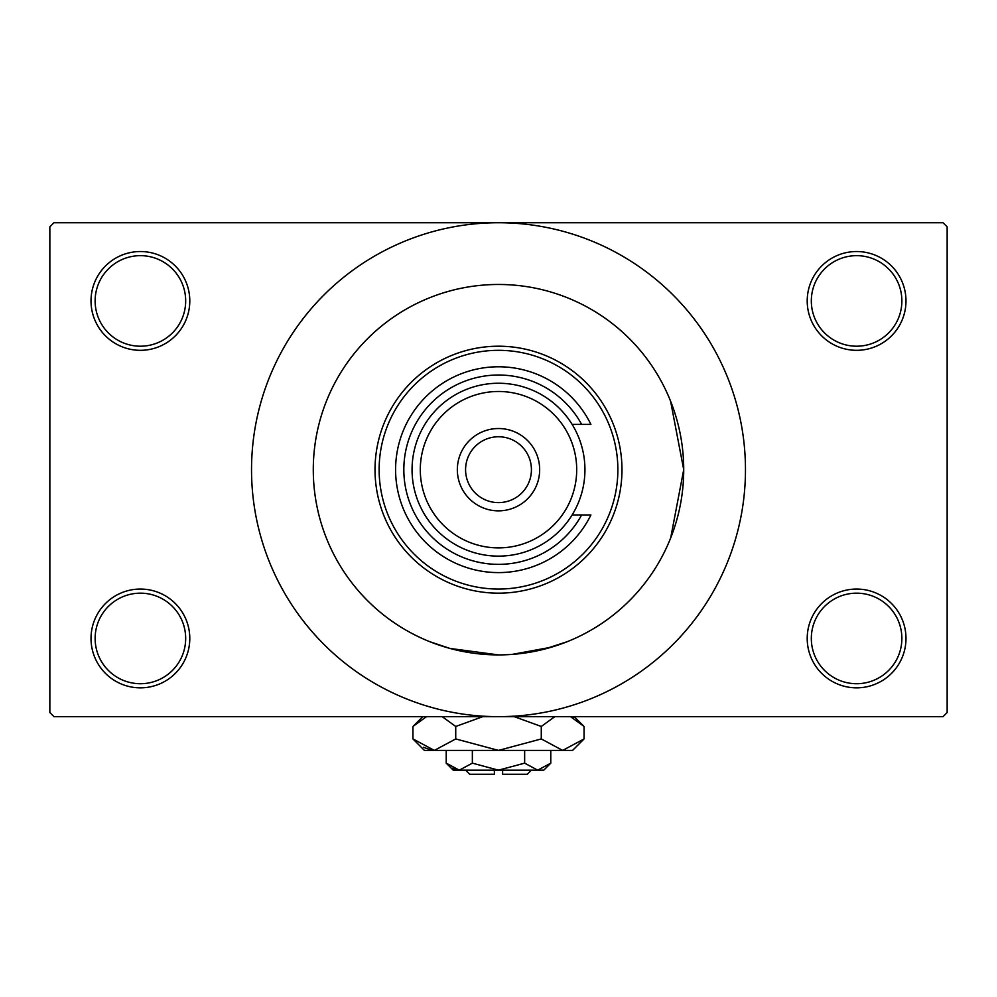 <?xml version="1.0" encoding="UTF-8"?>
<svg xmlns="http://www.w3.org/2000/svg" width="997" height="997" viewBox="0 0 997 997"><rect width="100%" height="100%" fill="white"/><g stroke="black" fill="none" stroke-linecap="round" stroke-linejoin="round"><path stroke-width="1.5" d="M807.209 638.441A49.389 49.389 0 0 1 856.597 589.053A49.389 49.389 0 0 1 905.986 638.441A49.389 49.389 0 0 1 856.597 687.843A49.389 49.389 0 0 1 807.209 638.441M901.874 638.441A45.276 45.276 0 0 0 856.597 593.165A45.276 45.276 0 0 0 811.321 638.441A45.276 45.276 0 0 0 856.597 683.718A45.276 45.276 0 0 0 901.874 638.441M91.014 638.441A49.389 49.389 0 0 1 140.403 589.053A49.389 49.389 0 0 1 189.791 638.441A49.389 49.389 0 0 1 140.403 687.843A49.389 49.389 0 0 1 91.014 638.441M185.679 638.441A45.276 45.276 0 0 0 140.403 593.165A45.276 45.276 0 0 0 95.126 638.441A45.276 45.276 0 0 0 140.403 683.718A45.276 45.276 0 0 0 185.679 638.441M91.014 300.932A49.389 49.389 0 0 1 140.403 251.531A49.389 49.389 0 0 1 189.791 300.932A49.389 49.389 0 0 1 140.403 350.321A49.389 49.389 0 0 1 91.014 300.932M185.679 300.932A45.276 45.276 0 0 0 140.403 255.656A45.276 45.276 0 0 0 95.126 300.932A45.276 45.276 0 0 0 140.403 346.208A45.276 45.276 0 0 0 185.679 300.932M807.209 300.932A49.389 49.389 0 0 1 856.597 251.531A49.389 49.389 0 0 1 905.986 300.932A49.389 49.389 0 0 1 856.597 350.321A49.389 49.389 0 0 1 807.209 300.932M901.874 300.932A45.276 45.276 0 0 0 856.597 255.656A45.276 45.276 0 0 0 811.321 300.932A45.276 45.276 0 0 0 856.597 346.208A45.276 45.276 0 0 0 901.874 300.932M543.739 649.296L567.069 641.744L551.478 647.178L512.009 654.418M670.682 537.956L683.718 469.687A185.218 185.218 0 0 0 498.5 284.469A185.218 185.218 0 0 0 313.282 469.687A185.218 185.218 0 0 0 498.5 654.904A185.218 185.218 0 0 0 683.718 469.687L670.607 401.243M251.531 469.687A246.969 246.969 0 0 0 498.5 716.656A246.969 246.969 0 0 0 745.469 469.687A246.969 246.969 0 0 0 498.5 222.73A246.969 246.969 0 0 0 251.531 469.687M943.037 716.656L53.963 716.656L49.85 712.531L49.85 226.842L53.963 222.73L943.037 222.73L947.15 226.842L947.15 712.531L943.037 716.656M498.488 654.904L449.996 648.449L429.931 641.744M617.866 469.687A119.366 119.366 0 0 0 498.5 350.321A119.366 119.366 0 0 0 379.134 469.687A119.366 119.366 0 0 0 498.5 589.053A119.366 119.366 0 0 0 617.866 469.687M375.022 469.687A123.478 123.478 0 0 1 498.5 346.208A123.478 123.478 0 0 1 621.978 469.687A123.478 123.478 0 0 1 498.5 593.165A123.478 123.478 0 0 1 375.022 469.687M683.718 469.687A185.218 185.218 0 0 0 498.5 284.469A185.218 185.218 0 0 0 313.282 469.687A185.218 185.218 0 0 0 498.5 654.904A185.218 185.218 0 0 0 683.718 469.687M420.298 469.687A78.202 78.202 0 0 0 498.5 547.889A78.202 78.202 0 0 0 576.702 469.687A78.202 78.202 0 0 0 498.5 391.485A78.202 78.202 0 0 0 420.298 469.687M584.94 469.687A86.44 86.44 0 0 1 498.5 556.127A86.44 86.44 0 0 1 412.06 469.687A86.44 86.44 0 0 1 498.5 383.247A86.44 86.44 0 0 1 584.94 469.687M465.574 469.687A32.926 32.926 0 0 0 498.5 502.613A32.926 32.926 0 0 0 531.426 469.687A32.926 32.926 0 0 0 498.5 436.761A32.926 32.926 0 0 0 465.574 469.687M539.664 469.687A41.164 41.164 0 0 1 498.5 510.85A41.164 41.164 0 0 1 457.336 469.687A41.164 41.164 0 0 1 498.5 428.523A41.164 41.164 0 0 1 539.664 469.687M581.637 424.41A94.665 94.665 0 0 0 438.256 396.669A94.665 94.665 0 0 0 438.256 542.717A94.665 94.665 0 0 0 581.637 514.963L590.909 514.963A102.903 102.903 0 0 1 434.156 549.995A102.903 102.903 0 0 1 434.156 389.378A102.903 102.903 0 0 1 590.909 424.41L572.128 424.41M572.128 514.963L581.637 514.963M531.426 770.158L527.313 774.27L502.613 774.27L502.613 770.158M446.22 763.154L453.224 770.158L543.776 770.158L550.78 763.154L537.707 770.158L524.646 763.154L498.5 770.158L472.354 763.154L459.293 770.158L446.22 763.154L446.22 750.405M472.354 763.154L472.354 750.405M452.563 768.201L457.486 770.02M550.78 763.154L550.78 750.405M524.646 763.154L524.646 750.405M573.611 718.164L570.521 716.656L584.055 726.464L584.055 738.939L572.59 750.405L424.41 750.405L412.945 738.939L412.945 726.464L426.479 716.656M584.055 738.939L562.657 750.405L541.271 738.939L498.5 750.405L455.729 738.939L434.343 750.405L412.945 738.939M455.729 738.939L455.729 726.464L482.797 716.656M442.182 716.656L455.729 726.464M423.389 747.239L431.389 750.168M562.657 750.405L565.611 750.168L562.657 750.405M541.271 738.939L541.271 726.464L554.806 716.656M514.203 716.656L541.271 726.464M494.387 770.158L494.387 774.27L469.687 774.27L465.574 770.158M574.235 716.656L584.055 726.464M422.765 716.656L412.945 726.464"/></g></svg>
